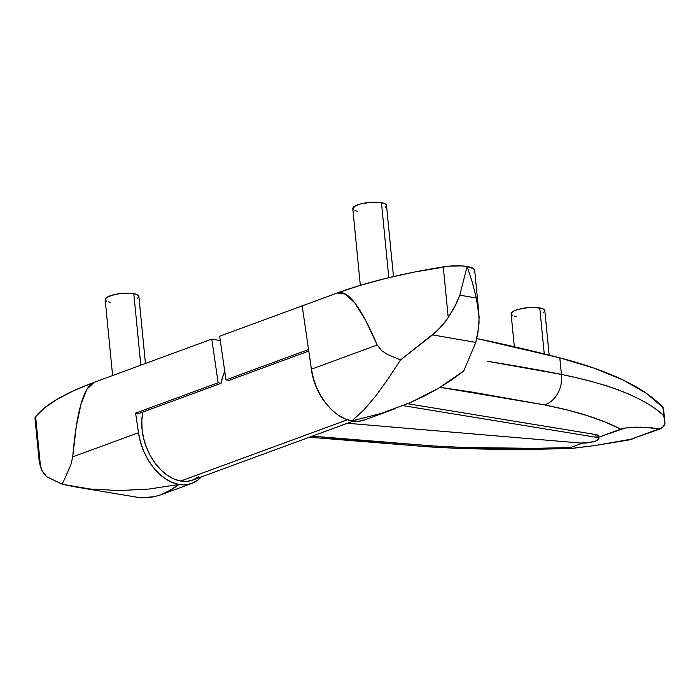 <?xml version="1.0" encoding="UTF-8"?>
<svg xmlns="http://www.w3.org/2000/svg" width="700" height="700" viewBox="0 0 700 700"><rect width="100%" height="100%" fill="white"/><g stroke="black" fill="none" stroke-linecap="round" stroke-linejoin="round"><path stroke-width="1.05" d="M549.176 355.127L544.81 310.581A16.931 4.541 174.4 0 0 539.753 307.904L544.259 353.894L539.753 307.904A16.931 4.541 174.4 0 0 521.22 308.665A16.931 4.541 174.4 0 0 511.105 313.889L514.334 346.745M142.914 411.959L141.82 420.254L142.048 429.109L143.579 438.2L146.37 447.16L150.299 455.665L155.225 463.374L160.965 469.989L167.282 475.274L173.941 479.001L180.679 481.04L347.436 419.773L180.679 481.04A47.976 32.165 69.8 0 0 192.719 480.077L353.203 421.111M663.582 409.098L662.952 407.453L646.17 393.181L623.201 380.056L594.291 368.226L559.79 357.84L476.814 338.537A1693.195 454.317 174.4 0 1 559.79 357.84L561.418 374.43L559.79 357.84A564.401 151.436 174.4 0 1 662.952 407.453L663.766 415.783L662.952 407.453A25.401 6.816 174.4 0 1 663.582 408.748L665 424.095L663.635 426.379L660.363 428.864L628.889 439.976L594.843 445.567L572.285 448.367L569.774 448.376L570.474 447.58L534.135 448.341L465.141 447.501L432.863 445.926L343.805 439.162L312.279 436.144L432.863 445.926A25.401 15.321 93.6 0 1 427.928 446.801A25.401 15.321 -86.4 0 0 432.863 445.926C475.116 448.551 520.992 449.102 570.474 447.58L582.619 443.126L570.474 447.58L569.424 448.123L571.358 448.411C519.951 450.082 472.229 449.549 428.172 446.819L309.321 437.229M597.625 437.211L598.404 435.619L595.814 434.56L407.724 403.743L595.814 434.56L596.164 437.281A11.287 2.712 -7.2 0 1 598.876 438.655A11.287 2.712 -7.2 0 1 592.576 441.954A11.287 2.712 -7.2 0 1 580.492 443.039L588.219 442.75L595.656 441.044L598.876 438.83L598.246 437.902L596.164 437.281L403.104 405.65L596.164 437.281L595.814 434.56A11.287 2.712 172.8 0 1 598.535 435.942L598.876 438.655M664.851 421.645L663.766 415.783C645.374 398.326 611.258 384.545 561.418 374.43C589.146 380.275 610.137 386.243 624.4 392.35C642.6 399.892 655.716 407.706 663.766 415.783L665 424.095L662.016 427.998L658.875 428.96L644.718 427.254L635.093 427.149L625.048 428.05L620.681 429.135C601.965 419.352 576.572 411.267 544.521 404.898A25.401 19.994 -78.8 0 0 561.418 374.43L487.734 361.349C516.04 365.864 540.601 370.23 561.418 374.43A25.401 19.994 101.2 0 1 544.521 404.898L440.116 387.336L471.949 392.07L544.521 404.898L567.262 409.981L587.606 415.739L605.447 422.135L620.681 429.135L598.692 437.22L625.048 428.059L640.22 427.105L652.435 427.919L658.875 428.96L628.889 439.976L660.363 428.864M325.386 402.745A47.976 32.165 -110.2 0 1 311.001 366.31L312.602 376.084L315.385 385.053L319.322 393.558L325.395 402.754M142.905 412.002A47.976 32.165 69.8 0 0 180.679 481.04L187.259 481.32L193.401 479.815L198.888 476.595M347.358 423.255L580.492 443.039L347.358 423.255M633.439 438.769L594.843 445.567L571.358 448.411M512.452 315.438L511.105 313.819L511.394 312.9L513.844 311.027L518.446 309.33L527.782 307.685L534.24 307.431L541.879 308.394L544.46 309.794L544.819 310.651L543.602 312.515M516.171 316.566L514.045 316.076M393.479 276.561L386.496 205.336A16.931 4.541 174.4 0 0 381.439 202.65L388.797 277.672L381.439 202.65A16.931 4.541 174.4 0 0 362.906 203.42A16.931 4.541 174.4 0 0 352.791 208.635L360.316 285.338L337.243 292.994L219.651 336.219L302.172 305.891L311.421 369.171L313.39 378.385L316.549 387.38L320.784 395.85L325.955 403.48L331.87 410.007L338.328 415.205L345.091 418.88L351.934 420.919L358.61 421.234L364.875 419.825M474.075 272.256L474.696 270.463L473.673 268.835L467.11 266.473L461.974 265.895L449.662 266.105L413.866 272.151L386.05 278.338L360.342 285.329M478.861 312.979L474.696 270.498A25.401 6.816 174.4 0 0 467.11 266.473L472.281 282.135L476.289 298.025L478.861 312.979L479.045 322.936L477.846 333.252L475.808 342.422L463.75 370.947L438.217 388.456L410.559 402.526L381.71 413.262L351.934 420.919A50.794 34.055 69.8 0 0 364.683 419.895L395.264 408.66M472.281 282.135L467.11 266.473A25.401 6.816 174.4 0 0 443.275 266.892L448.245 317.572L454.851 306.53L459.795 295.155L467.11 266.473L459.795 295.155L476.289 298.025L459.795 295.155L456.286 303.748L448.245 317.572L443.275 266.892A225.759 60.576 174.4 0 0 337.243 292.994C342.387 291.104 348.303 294.499 354.979 303.188C361.637 311.85 369.031 325.789 377.178 345.004L381.64 350.621L387.459 354.436L400.531 359.94L432.547 334.889L441.07 326.856L448.245 317.572L444.841 322.376L436.966 331.021L400.531 359.94L387.459 354.436L381.64 350.621L377.178 345.004L311.421 369.171A50.794 34.055 69.8 0 0 351.934 420.919L363.694 410.13L375.41 396.41L387.564 379.645L400.531 359.94L387.564 379.645L375.41 396.41L363.694 410.13L351.934 420.919L381.71 413.262L410.559 402.526L424.559 395.938L438.217 388.456L451.351 380.126L463.75 370.947L475.808 342.422L432.547 334.889L475.808 342.422L478.537 328.248L479.133 316.803L476.289 298.025M302.172 305.882L311.421 369.171L377.178 345.004L365.531 320.162L354.979 303.188L345.537 294.131L337.243 292.994L302.172 305.882M308.551 349.545L226.004 379.873L219.651 336.219L226.004 379.873L308.551 349.545M228.979 380.389L308.779 351.067L228.979 380.389L226.004 379.873L228.979 380.389M354.139 210.184L352.791 208.565L355.53 205.774L360.132 204.085L369.469 202.44L375.935 202.178L383.565 203.149L386.146 204.549L386.505 205.406L385.289 207.27M357.858 211.321L355.731 210.831M145.442 363.475L138.862 296.328A16.931 4.541 174.4 0 0 133.805 293.65L140.814 365.172L133.805 293.65A16.931 4.541 174.4 0 0 115.273 294.411A16.931 4.541 174.4 0 0 105.157 299.635L112.604 375.541M191.73 483.455A50.794 34.055 -110.2 0 1 178.981 484.47A50.794 34.055 -110.2 0 1 138.469 432.723L135.599 413.096L218.146 382.76L211.768 339.106L220.29 340.585L211.768 339.106L94.159 382.322L74.095 390.512L57.453 399.088L44.546 407.864L35.621 416.692L40.591 467.373L43.356 472.999L46.655 476.691L62.239 484.251L89.959 489.002L119.149 490.569L148.907 489.055L178.981 484.47L172.996 488.731L161.149 494.69L191.73 483.455A50.794 34.055 -110.2 0 0 201.259 476.945L197.566 480.287L191.923 483.376L185.657 484.785L178.981 484.47L172.139 482.44L165.375 478.756L158.918 473.559L153.002 467.031L147.831 459.401L143.596 450.94L140.438 441.936L138.469 432.723L135.599 413.096L138.548 413.604L221.095 383.276A50.794 34.055 -110.2 0 1 224.796 371.551M225.024 371.096L222.661 376.854L221.095 383.276L218.146 382.76L221.095 383.276L138.548 413.604L135.599 413.096L218.146 382.76L211.768 339.106L94.159 382.322L87.019 389.121L81.051 403.848L76.274 426.449L72.704 456.89L138.469 432.723L72.704 456.89L70.884 464.835L62.239 484.251L70.884 464.835L72.704 456.89C74.69 433.947 77.473 416.264 81.051 403.848C84.639 391.387 89.005 384.213 94.159 382.322A225.759 60.576 174.4 0 0 35.621 416.692L35 418.477L39.165 460.924L40.591 467.373L35.621 416.692A25.401 6.816 174.4 0 0 35 418.451M161.149 494.69L154.298 496.694L140.612 497.823L125.466 495.25M166.915 492.188L178.981 484.47L148.907 489.055L119.149 490.569L89.959 489.002L75.206 486.911L140.612 497.823L147.63 497.691L154.298 496.694L160.711 494.847M75.819 487.016L62.239 484.251L46.655 476.691L41.913 470.435L39.218 461.423M38.99 454.738L39.069 452.296M39.042 459.287L38.972 457.056M110.215 302.312L108.098 301.822M106.505 301.184L105.157 299.565L105.446 298.646L107.896 296.774L115.395 294.385L121.835 293.44L128.293 293.178L135.923 294.14L138.504 295.549L138.862 296.406L137.655 298.261"/></g></svg>
